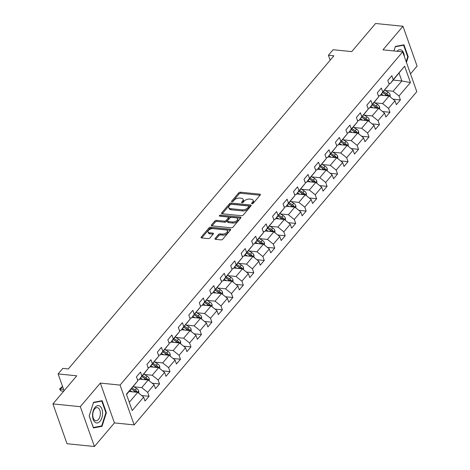 <?xml version="1.0" encoding="UTF-8"?>
<svg xmlns="http://www.w3.org/2000/svg" width="470" height="470" viewBox="0 0 470 470"><rect width="100%" height="100%" fill="white"/><g stroke="black" fill="none" stroke-linecap="round" stroke-linejoin="round"><path stroke-width="0.7" d="M251.985 203.763A0.922 0.482 -19.5 0 0 253.195 203.299L260.198 195.038A1.316 0.687 -19.5 0 0 260.362 194.492A1.316 0.687 -19.5 0 0 259.781 194.157L240.417 192.201A1.316 0.687 -19.5 0 0 238.684 192.87L231.681 201.125A0.922 0.482 -19.5 0 0 231.563 201.513A0.922 0.482 -19.5 0 0 231.974 201.748A0.922 0.482 -19.5 0 0 233.185 201.278L234.095 200.208A4.212 2.209 -19.5 0 1 239.647 198.07L241.257 198.234A4.212 2.209 -19.5 0 1 243.119 199.315A4.212 2.209 -19.5 0 1 242.591 201.066L241.686 202.135A0.922 0.482 -19.5 0 0 241.568 202.517A0.922 0.482 -19.5 0 0 241.98 202.752A0.922 0.482 -19.5 0 0 243.19 202.288L244.1 201.219A4.212 2.209 -19.5 0 1 249.652 199.08L251.262 199.245A4.212 2.209 -19.5 0 1 253.124 200.326A4.212 2.209 -19.5 0 1 252.596 202.076L251.691 203.146A0.922 0.482 -19.5 0 0 251.573 203.528A0.922 0.482 -19.5 0 0 251.985 203.763M215.154 238.443A1.316 0.687 -19.5 0 0 214.99 238.995A1.316 0.687 -19.5 0 0 215.571 239.33L221 239.876A1.316 0.687 -19.5 0 0 222.739 239.212L230.512 230.042A1.316 0.687 -19.5 0 0 230.676 229.495A1.316 0.687 -19.5 0 0 230.094 229.154L210.73 227.204A1.316 0.687 -19.5 0 0 208.997 227.874L201.219 237.039A1.316 0.687 -19.5 0 0 201.054 237.591A1.316 0.687 -19.5 0 0 201.636 237.926L208.198 238.59A1.316 0.687 -19.5 0 0 209.937 237.92L213.263 233.995A1.316 0.687 -19.5 0 0 213.427 233.449A1.316 0.687 -19.5 0 0 212.845 233.108L209.591 232.779A3.519 1.845 -19.5 0 1 208.034 231.88A3.519 1.845 -19.5 0 1 209.444 229.595A3.519 1.845 -19.5 0 1 213.116 228.626L225.864 229.912A3.519 1.845 -19.5 0 1 227.421 230.817A3.519 1.845 -19.5 0 1 226.017 233.102A3.519 1.845 -19.5 0 1 222.339 234.066L220.213 233.854A1.316 0.687 -19.5 0 0 218.48 234.524L215.154 238.443L215.46 239.312M410.492 73.855L417.072 66.088L402.972 26.261L375.571 23.5L351.736 51.6L333.107 49.72L328.407 55.26L333.888 55.812L68.303 368.944L62.821 368.392L58.127 373.932L64.085 390.758M80.323 406.673L94.429 446.5L114.433 422.912L100.333 383.085L80.323 406.673L52.928 403.912L76.757 375.812L58.127 373.932M100.333 383.085L120.062 385.077L402.696 51.841L416.796 91.668L134.162 424.904L120.062 385.077M402.972 26.261L382.968 49.849L402.696 51.841M241.498 215.718A1.316 0.687 -19.5 0 0 243.231 215.049L251.004 205.878A1.316 0.687 -19.5 0 0 251.174 205.331A1.316 0.687 -19.5 0 0 250.592 204.996L231.222 203.04A1.316 0.687 -19.5 0 0 229.489 203.71L221.717 212.875A1.316 0.687 -19.5 0 0 221.552 213.427A1.316 0.687 -19.5 0 0 222.128 213.762L241.498 215.718M240.758 217.963L232.985 227.128A1.316 0.687 -19.5 0 1 231.252 227.797L211.882 225.847A1.316 0.687 -19.5 0 1 211.3 225.506A1.316 0.687 -19.5 0 1 211.465 224.96L214.796 221.035A1.316 0.687 -19.5 0 1 216.529 220.365L224.384 221.159A1.316 0.687 -19.5 0 0 226.117 220.489L228.326 217.886A1.316 0.687 -19.5 0 0 228.491 217.34A1.316 0.687 -19.5 0 0 227.909 217.005L219.731 216.177A0.922 0.482 -19.5 0 1 219.326 215.942A0.922 0.482 -19.5 0 1 219.696 215.342A0.922 0.482 -19.5 0 1 220.653 215.09L240.34 217.075A1.316 0.687 -19.5 0 1 240.922 217.41A1.316 0.687 -19.5 0 1 240.758 217.963M94.429 446.5L67.028 443.739L52.928 403.912M141.693 395.54L149.055 396.281L147.662 392.35L154.107 384.754L155.5 388.684L159.53 383.931L158.137 380.007L164.582 372.404L165.975 376.335L170.005 371.582L168.613 367.657L175.057 360.055L176.45 363.986L180.474 359.239L179.082 355.308L185.527 347.712L186.919 351.636L190.949 346.889L189.557 342.959L196.002 335.363L197.394 339.287L201.418 334.54L200.032 330.61L206.477 323.013L207.863 326.944L211.894 322.191L210.501 318.266L216.946 310.664L218.339 314.595L222.369 309.848L220.976 305.917L227.421 298.315L228.814 302.245L232.838 297.498L231.446 293.568L237.891 285.971L239.283 289.896L243.313 285.149L241.921 281.219L248.366 273.622L249.758 277.553L253.788 272.8L252.396 268.875L258.841 261.273L260.233 265.203L264.257 260.451L262.865 256.526L269.31 248.924L270.702 252.854L274.733 248.107L273.34 244.177L279.785 236.58L281.178 240.505L285.202 235.758L283.815 231.828L290.26 224.231L291.647 228.156L295.677 223.409L294.285 219.478L300.73 211.882L302.122 215.812L306.152 211.059L304.76 207.135L311.205 199.533L312.597 203.463L316.621 198.716L315.229 194.786L321.674 187.183L323.066 191.114L327.096 186.367L325.704 182.436L332.149 174.84L333.541 178.764L337.566 174.018L336.179 170.087L342.624 162.491L344.011 166.421L348.041 161.668L346.649 157.738L353.093 150.142L354.486 154.072L358.516 149.319L357.124 145.394L363.569 137.792L364.961 141.723L368.985 136.976L367.599 133.045L374.044 125.449L375.43 129.373L379.46 124.626L378.068 120.696L384.513 113.1L385.905 117.024L389.936 112.277L388.543 108.347L394.988 100.75L396.38 104.681L400.405 99.928L399.012 96.003L410.428 82.544L404.635 66.182L390.364 83.501L388.825 83.349M149.055 396.281L145.03 401.028L143.638 397.103L132.223 410.557L126.43 394.195L137.845 380.741L136.453 376.811L140.483 372.064L141.869 375.994L148.314 368.392L146.928 364.462L150.952 359.714L152.345 363.645L158.79 356.043L157.397 352.118L161.427 347.365L162.82 351.296L169.265 343.699L167.872 339.769L171.897 335.016L173.289 338.946L179.734 331.35L178.341 327.42L182.372 322.673L183.764 326.597L190.209 319.001L188.817 315.07L192.847 310.323L194.233 314.254L200.678 306.652L199.292 302.727L203.316 297.974L204.709 301.904L211.153 294.302L209.761 290.378L213.791 285.625L215.184 289.555L221.629 281.959L220.236 278.029L224.266 273.282L225.653 277.206L232.098 269.61L230.711 265.679L234.736 260.932L236.128 264.863L242.573 257.26L241.18 253.33L245.211 248.583L246.603 252.513L253.048 244.911L251.656 240.987L255.68 236.234L257.072 240.164L263.517 232.568L262.125 228.637L266.155 223.885L267.548 227.815L273.992 220.219L272.6 216.288L276.63 211.541L278.017 215.466L284.462 207.869L283.075 203.939L287.1 199.192L288.492 203.122L294.937 195.52L293.544 191.596L297.575 186.843L298.967 190.773L305.412 183.171L304.02 179.246L308.05 174.493L309.436 178.424L315.881 170.827L314.495 166.897L318.519 162.15L319.911 166.075L326.356 158.478L324.964 154.548L328.994 149.801L330.387 153.725L336.831 146.129L335.439 142.198L339.463 137.452L340.856 141.382L347.301 133.78L345.908 129.855L349.939 125.102L351.331 129.033L357.776 121.436L356.383 117.506L360.414 112.753L361.8 116.683L368.245 109.087L366.859 105.157L370.883 100.41L372.275 104.334L378.72 96.738L377.328 92.807L381.358 88.06L382.75 91.991L389.195 84.388L387.803 80.458L391.827 75.711L393.22 79.642L404.635 66.182M139.619 379.143L148.203 380.007L141.758 387.603L133.838 386.804M137.475 379.701L139.014 379.854L148.314 368.392M141.758 387.603L147.662 392.35M148.203 380.007L154.107 384.754M141.869 375.994L139.014 379.854M150.089 366.794L158.672 367.657L152.227 375.254L144.314 374.461M147.95 367.352L149.483 367.505L158.79 356.043M152.227 375.254L158.137 380.007M158.672 367.657L164.582 372.404M152.345 363.645L149.483 367.505M160.564 354.445L169.147 355.308L162.702 362.911L154.789 362.112M158.419 355.003L159.959 355.161L169.265 343.699M162.702 362.911L168.613 367.657M169.147 355.308L175.057 360.055M162.82 351.296L159.959 355.161M171.039 342.095L179.622 342.959L173.177 350.561L165.258 349.762M168.895 342.654L170.428 342.812L179.734 331.35M173.177 350.561L179.082 355.308M179.622 342.959L185.527 347.712M173.289 338.946L170.428 342.812M181.508 329.746L190.091 330.616L183.647 338.212L175.733 337.413M179.364 330.31L180.903 330.463L190.209 319.001M183.647 338.212L189.557 342.959M190.091 330.616L196.002 335.363M183.764 326.597L180.903 330.463M191.983 317.403L200.567 318.266L194.122 325.863L186.208 325.064M189.839 317.961L191.378 318.114L200.678 306.652M194.122 325.863L200.032 330.61M200.567 318.266L206.477 323.013M194.233 314.254L191.378 318.114M202.453 305.054L211.036 305.917L204.591 313.519L196.677 312.72M200.314 305.612L201.847 305.764L211.153 294.302M204.591 313.519L210.501 318.266M211.036 305.917L216.946 310.664M204.709 301.904L201.847 305.764M212.928 292.704L221.511 293.568L215.066 301.17L207.153 300.371M210.783 293.262L212.322 293.421L221.629 281.959M215.066 301.17L220.976 305.917M221.511 293.568L227.421 298.315M215.184 289.555L212.322 293.421M223.403 280.355L231.986 281.225L225.541 288.821L217.622 288.022M221.258 280.919L222.798 281.072L232.098 269.61M225.541 288.821L231.446 293.568M231.986 281.225L237.891 285.971M225.653 277.206L222.798 281.072M233.872 268.006L242.455 268.875L236.011 276.472L228.097 275.673M231.734 268.57L233.267 268.723L242.573 257.26M236.011 276.472L241.921 281.219M242.455 268.875L248.366 273.622M236.128 264.863L233.267 268.723M244.347 255.662L252.93 256.526L246.486 264.122L238.572 263.329M242.203 256.221L243.742 256.373L253.048 244.911M246.486 264.122L252.396 268.875M252.93 256.526L258.841 261.273M246.603 252.513L243.742 256.373M254.822 243.313L263.406 244.177L256.961 251.779L249.041 250.98M252.678 243.871L254.211 244.03L263.517 232.568M256.961 251.779L262.865 256.526M263.406 244.177L269.31 248.924M257.072 240.164L254.211 244.03M265.291 230.964L273.875 231.828L267.43 239.43L259.516 238.631M263.147 231.522L264.686 231.681L273.992 220.219M267.43 239.43L273.34 244.177M273.875 231.828L279.785 236.58M267.548 227.815L264.686 231.681M275.767 218.615L284.35 219.484L277.905 227.081L269.992 226.282M273.622 219.179L275.162 219.331L284.462 207.869M277.905 227.081L283.815 231.828M284.35 219.484L290.26 224.231M278.017 215.466L275.162 219.331M286.236 206.271L294.819 207.135L288.374 214.731L280.461 213.932M284.097 206.829L285.631 206.982L294.937 195.52M288.374 214.731L294.285 219.478M294.819 207.135L300.73 211.882M288.492 203.122L285.631 206.982M296.711 193.922L305.294 194.786L298.85 202.388L290.936 201.589M294.567 194.48L296.106 194.633L305.412 183.171M298.85 202.388L304.76 207.135M305.294 194.786L311.205 199.533M298.967 190.773L296.106 194.633M307.186 181.573L315.77 182.436L309.325 190.039L301.405 189.24M305.042 182.131L306.581 182.29L315.881 170.827M309.325 190.039L315.229 194.786M315.77 182.436L321.674 187.183M309.436 178.424L306.581 182.29M317.655 169.224L326.239 170.093L319.794 177.689L311.88 176.89M315.517 169.782L317.05 169.94L326.356 158.478M319.794 177.689L325.704 182.436M326.239 170.093L332.149 174.84M319.911 166.075L317.05 169.94M328.13 156.874L336.714 157.744L330.269 165.34L322.355 164.541M325.986 157.438L327.525 157.591L336.831 146.129M330.269 165.34L336.179 170.087M336.714 157.744L342.624 162.491M330.387 153.725L327.525 157.591M338.606 144.531L347.189 145.394L340.744 152.991L332.825 152.198M336.461 145.089L337.995 145.242L347.301 133.78M340.744 152.991L346.649 157.738M347.189 145.394L353.093 150.142M340.856 141.382L337.995 145.242M349.075 132.182L357.658 133.045L351.213 140.648L343.3 139.849M346.93 132.74L348.47 132.898L357.776 121.436M351.213 140.648L357.124 145.394M357.658 133.045L363.569 137.792M351.331 129.033L348.47 132.898M359.55 119.832L368.133 120.696L361.689 128.298L353.775 127.499M357.406 120.391L358.945 120.549L368.245 109.087M361.689 128.298L367.599 133.045M368.133 120.696L374.044 125.449M361.8 116.683L358.945 120.549M370.019 107.483L378.603 108.353L372.158 115.949L364.244 115.15M367.881 108.047L369.414 108.2L378.72 96.738M372.158 115.949L378.068 120.696M378.603 108.353L384.513 113.1M372.275 104.334L369.414 108.2M380.494 95.14L389.078 96.003L382.633 103.6L374.719 102.801M378.35 95.698L379.889 95.851L389.195 84.388M382.633 103.6L388.543 108.347M389.078 96.003L394.988 100.75M382.75 91.991L379.889 95.851M393.249 80.1L401.832 80.963L393.108 91.256L385.189 90.457M393.108 91.256L399.012 96.003M399.089 73.214L401.832 80.963L410.428 82.544M393.22 79.642L390.364 83.501M114.433 422.912L134.162 424.904M328.407 55.26L330.157 60.207M129.297 402.291L137.728 392.356L129.144 391.487M137.845 380.741L126.553 394.541M137.728 392.356L143.638 397.103M393.043 99.188L400.405 99.928M382.568 111.537L389.936 112.277M372.093 123.88L379.46 124.626M361.624 136.23L368.985 136.976M351.149 148.579L358.516 149.319M340.68 160.928L348.041 161.668M330.204 173.277L337.566 174.018M319.729 185.621L327.096 186.367M309.26 197.97L316.621 198.716M298.785 210.319L306.152 211.059M288.31 222.668L295.677 223.409M277.841 235.012L285.202 235.758M267.365 247.361L274.733 248.107M256.896 259.71L264.257 260.451M246.421 272.06L253.788 272.8M235.946 284.409L243.313 285.149M225.477 296.752L232.838 297.498M215.001 309.101L222.369 309.848M204.526 321.451L211.894 322.191M194.057 333.8L201.418 334.54M183.582 346.143L190.949 346.889M173.113 358.493L180.474 359.239M162.638 370.842L170.005 371.582M152.162 383.191L159.53 383.931M406.433 62.398L408.219 56.805L403.971 44.809L395.37 46.448L393.93 50.954M93.43 427.953L102.031 426.314L106.385 412.678L102.137 400.681L93.536 402.326L89.183 415.962L93.43 427.953M407.707 56.752L408.219 56.805M105.867 412.625L106.385 412.678M100.445 426.155L102.031 426.314M252.508 203.704L252.978 203.152A4.212 2.209 -19.5 0 0 253.506 201.401L253.124 200.326M243.119 199.315L243.501 200.39A4.212 2.209 -19.5 0 1 242.972 202.141L242.502 202.699M260.045 195.22L240.799 193.282A1.316 0.687 -19.5 0 0 239.066 193.946L232.497 201.689M250.857 206.06L231.604 204.115A1.316 0.687 -19.5 0 0 229.871 204.785L222.245 213.774M248.777 206.583A0.922 0.482 -19.5 0 0 248.888 206.201A0.922 0.482 -19.5 0 0 248.483 205.96L231.487 204.25A0.922 0.482 -19.5 0 0 230.271 204.714L229.313 205.842A4.212 2.209 -19.5 0 0 228.79 207.593A4.212 2.209 -19.5 0 0 230.647 208.674L242.267 209.849A4.212 2.209 -19.5 0 0 247.819 207.711L248.777 206.583L249.159 207.658A0.922 0.482 -19.5 0 0 249.27 207.276L248.888 206.201M228.79 207.593L229.172 208.674A4.212 2.209 -19.5 0 0 231.029 209.755L230.647 208.674M249.159 207.658L248.201 208.786A4.212 2.209 -19.5 0 1 242.649 210.924L231.029 209.755M211.999 225.859L215.178 222.11L214.796 221.035M228.491 217.34L228.872 218.415A1.316 0.687 -19.5 0 1 228.708 218.961L226.499 221.564A1.316 0.687 -19.5 0 1 224.766 222.234L216.911 221.441A1.316 0.687 -19.5 0 0 215.178 222.11M240.605 218.139L221.035 216.165A0.922 0.482 -19.5 0 0 220.436 216.247M232.533 221.981A3.519 1.845 -19.5 0 0 236.21 221.012A3.519 1.845 -19.5 0 0 237.614 218.726A3.519 1.845 -19.5 0 0 236.058 217.822L231.569 217.369A1.316 0.687 -19.5 0 0 229.83 218.039L227.627 220.642A1.316 0.687 -19.5 0 0 227.462 221.188A1.316 0.687 -19.5 0 0 228.038 221.529L232.533 221.981L232.914 223.056A3.519 1.845 -19.5 0 0 236.586 222.087A3.519 1.845 -19.5 0 0 237.996 219.801L237.614 218.726M227.462 221.188L227.838 222.269A1.316 0.687 -19.5 0 0 228.42 222.604L228.038 221.529M232.914 223.056L228.42 222.604M227.421 230.817L227.803 231.892A3.519 1.845 -19.5 0 1 226.393 234.178A3.519 1.845 -19.5 0 1 222.721 235.141L220.595 234.93A1.316 0.687 -19.5 0 0 218.861 235.599L215.683 239.342M208.034 231.88L208.416 232.956A3.519 1.845 -19.5 0 0 209.972 233.86L209.591 232.779M213.11 234.178L209.972 233.86M230.359 230.224L211.112 228.279A1.316 0.687 -19.5 0 0 209.379 228.949L201.753 237.938M390.165 96.873L390.094 94.599A3.554 2.25 -139.7 0 0 387.956 92.132L384.713 90.164M383.532 95.445L381.358 94.123M380.935 95.181L380.618 94.993M388.543 95.951L388.396 95.281A3.554 2.25 -139.7 0 0 386.681 93.636L383.438 91.668M382.703 92.537L386.316 94.729A1.81 1.146 40.3 0 1 386.822 95.122L388.396 95.281M382.633 92.619L385.876 94.588A3.554 2.25 40.3 0 1 387.292 95.821M402.473 45.097L403.618 45.208L407.731 56.829L406.18 61.688M393.954 50.96L395.282 46.8L403.618 45.208M404.4 56.647A8.713 4.964 95.8 0 0 397.056 51.271M100.04 421.29A8.713 4.964 95.8 0 0 101.925 409.153A8.713 4.964 95.8 0 0 95.087 407.302A8.713 4.964 95.8 0 0 93.201 419.44A8.713 4.964 95.8 0 0 100.04 421.29M98.442 419.493A6.598 3.76 95.8 0 0 100.31 412.325A6.598 3.76 95.8 0 0 97.225 407.631A6.598 3.76 95.8 0 0 94.687 408.9A6.598 3.76 95.8 0 0 92.819 416.068A6.598 3.76 95.8 0 0 95.904 420.762A6.598 3.76 95.8 0 0 98.442 419.493M89.23 415.885L93.448 402.678L101.784 401.086L105.897 412.707L101.679 425.92L93.342 427.506L89.206 415.885M100.639 400.969L101.784 401.086M379.69 109.222L379.619 106.943A3.554 2.25 -139.7 0 0 377.486 104.481L374.238 102.513M373.062 107.789L370.883 106.473M370.46 107.53L370.149 107.336M378.068 108.294L377.927 107.63A3.554 2.25 -139.7 0 0 376.212 105.985L372.963 104.017M372.228 104.886L375.841 107.078A1.81 1.146 40.3 0 1 376.347 107.471L377.927 107.63M372.158 104.969L375.401 106.937A3.554 2.25 40.3 0 1 376.822 108.171M369.22 121.571L369.15 119.292A3.554 2.25 -139.7 0 0 367.011 116.83L363.768 114.862M362.587 120.138L360.408 118.816M359.991 119.879L359.673 119.686M367.593 120.643L367.452 119.973A3.554 2.25 -139.7 0 0 365.736 118.334L362.493 116.366M361.753 117.23L365.366 119.427A1.81 1.146 40.3 0 1 365.872 119.815L367.452 119.973M361.683 117.312L364.931 119.286A3.554 2.25 40.3 0 1 366.347 120.52M358.745 133.921L358.675 131.641A3.554 2.25 -139.7 0 0 356.536 129.179L353.293 127.211M352.112 132.487L349.939 131.165M349.515 132.223L349.198 132.035M357.124 132.992L356.977 132.323A3.554 2.25 -139.7 0 0 355.261 130.684L352.018 128.715M351.284 129.579L354.897 131.77A1.81 1.146 40.3 0 1 355.402 132.164L356.977 132.323M351.213 129.661L354.456 131.629A3.554 2.25 40.3 0 1 355.872 132.869M348.27 146.27L348.2 143.99A3.554 2.25 -139.7 0 0 346.067 141.523L342.818 139.555M341.643 144.836L339.463 143.514M339.046 144.572L338.729 144.384M346.649 145.342L346.507 144.672A3.554 2.25 -139.7 0 0 344.792 143.027L341.543 141.059M340.809 141.928L344.422 144.12A1.81 1.146 40.3 0 1 344.927 144.513L346.507 144.672M340.738 142.011L343.987 143.979A3.554 2.25 40.3 0 1 345.403 145.212M337.801 158.613L337.73 156.334A3.554 2.25 -139.7 0 0 335.592 153.872L332.349 151.904M331.168 157.186L328.988 155.864M328.571 156.921L328.254 156.727M336.173 157.691L336.032 157.021A3.554 2.25 -139.7 0 0 334.317 155.376L331.074 153.408M330.334 154.278L333.953 156.469A1.81 1.146 40.3 0 1 334.458 156.863L336.032 157.021M330.269 154.36L333.512 156.328A3.554 2.25 40.3 0 1 334.928 157.562M327.326 170.963L327.255 168.683A3.554 2.25 -139.7 0 0 325.123 166.221L321.874 164.253M320.693 169.529L318.519 168.213M318.096 169.27L317.785 169.077M325.704 170.034L325.557 169.37A3.554 2.25 -139.7 0 0 323.842 167.725L320.599 165.757M319.864 166.627L323.478 168.818A1.81 1.146 40.3 0 1 323.983 169.206L325.557 169.37M319.794 166.709L323.037 168.677A3.554 2.25 40.3 0 1 324.459 169.911M316.856 183.312L316.786 181.032A3.554 2.25 -139.7 0 0 314.647 178.571L311.404 176.603M310.224 181.878L308.044 180.556M307.627 181.62L307.31 181.426M315.229 182.383L315.088 181.714A3.554 2.25 -139.7 0 0 313.373 180.075L310.124 178.107M309.389 178.97L313.002 181.162A1.81 1.146 40.3 0 1 313.508 181.555L315.088 181.714M309.319 179.052L312.568 181.02A3.554 2.25 40.3 0 1 313.984 182.26M306.381 195.661L306.311 193.382A3.554 2.25 -139.7 0 0 304.172 190.92L300.929 188.946M299.748 194.228L297.575 192.906M297.152 193.963L296.834 193.775M304.76 194.733L304.613 194.063A3.554 2.25 -139.7 0 0 302.897 192.424L299.654 190.45M298.92 191.319L302.533 193.511A1.81 1.146 40.3 0 1 303.038 193.904L304.613 194.063M298.85 191.402L302.093 193.37A3.554 2.25 40.3 0 1 303.508 194.609M295.906 208.004L295.836 205.731A3.554 2.25 -139.7 0 0 293.703 203.263L290.454 201.295M289.279 206.577L287.1 205.255M286.676 206.312L286.365 206.124M294.285 207.082L294.144 206.412A3.554 2.25 -139.7 0 0 292.428 204.767L289.179 202.799M288.445 203.669L292.058 205.86A1.81 1.146 40.3 0 1 292.563 206.254L294.144 206.412M288.374 203.751L291.617 205.719A3.554 2.25 40.3 0 1 293.039 206.953M285.437 220.354L285.366 218.074A3.554 2.25 -139.7 0 0 283.228 215.613L279.985 213.644M278.804 218.926L276.624 217.604M276.207 218.662L275.89 218.468M283.81 219.425L283.668 218.762A3.554 2.25 -139.7 0 0 281.953 217.117L278.71 215.148M277.97 216.018L281.583 218.209A1.81 1.146 40.3 0 1 282.088 218.603L283.668 218.762M277.899 216.1L281.148 218.068A3.554 2.25 40.3 0 1 282.564 219.302M274.962 232.703L274.891 230.423A3.554 2.25 -139.7 0 0 272.753 227.962L269.51 225.994M268.329 231.269L266.155 229.947M265.732 231.011L265.415 230.817M273.34 231.775L273.193 231.105A3.554 2.25 -139.7 0 0 271.478 229.466L268.235 227.498M267.5 228.361L271.114 230.559A1.81 1.146 40.3 0 1 271.619 230.946L273.193 231.105M267.43 228.444L270.673 230.417A3.554 2.25 40.3 0 1 272.089 231.651M264.487 245.052L264.416 242.773A3.554 2.25 -139.7 0 0 262.284 240.311L259.035 238.343M257.86 243.619L255.68 242.297M255.263 243.354L254.946 243.166M262.865 244.124L262.724 243.454A3.554 2.25 -139.7 0 0 261.009 241.815L257.76 239.847M257.025 240.711L260.639 242.902A1.81 1.146 40.3 0 1 261.144 243.296L262.724 243.454M256.955 240.793L260.204 242.761A3.554 2.25 40.3 0 1 261.62 244.001M254.017 257.401L253.947 255.122A3.554 2.25 -139.7 0 0 251.808 252.654L248.565 250.686M247.385 255.968L245.205 254.646M244.788 255.704L244.471 255.516M252.39 256.473L252.249 255.803A3.554 2.25 -139.7 0 0 250.534 254.158L247.291 252.19M246.55 253.06L250.169 255.251A1.81 1.146 40.3 0 1 250.675 255.645L252.249 255.803M246.486 253.142L249.729 255.11A3.554 2.25 40.3 0 1 251.145 256.344M243.542 269.745L243.472 267.471A3.554 2.25 -139.7 0 0 241.339 265.004L238.09 263.036M236.909 268.317L234.736 266.995M234.313 268.053L234.001 267.859M241.921 268.822L241.774 268.153A3.554 2.25 -139.7 0 0 240.058 266.508L236.815 264.539M236.081 265.409L239.694 267.6A1.81 1.146 40.3 0 1 240.199 267.994L241.774 268.153M236.011 265.491L239.254 267.459A3.554 2.25 40.3 0 1 240.675 268.693M233.073 282.094L233.003 279.815A3.554 2.25 -139.7 0 0 230.864 277.353L227.621 275.385M226.44 280.661L224.261 279.345M223.843 280.402L223.526 280.208M231.446 281.166L231.305 280.502A3.554 2.25 -139.7 0 0 229.589 278.857L226.34 276.889M225.606 277.758L229.219 279.95A1.81 1.146 40.3 0 1 229.724 280.337L231.305 280.502M225.535 277.841L228.784 279.809A3.554 2.25 40.3 0 1 230.2 281.042M222.598 294.443L222.527 292.164A3.554 2.25 -139.7 0 0 220.389 289.702L217.146 287.734M215.965 293.01L213.791 291.688M213.368 292.751L213.051 292.557M220.976 293.515L220.829 292.845A3.554 2.25 -139.7 0 0 219.114 291.206L215.871 289.238M215.137 290.102L218.75 292.299A1.81 1.146 40.3 0 1 219.255 292.687L220.829 292.845M215.066 290.184L218.309 292.152A3.554 2.25 40.3 0 1 219.725 293.392M212.123 306.793L212.052 304.513A3.554 2.25 -139.7 0 0 209.92 302.051L206.671 300.077M205.496 305.359L203.316 304.037M202.893 305.095L202.582 304.907M210.501 305.864L210.36 305.195A3.554 2.25 -139.7 0 0 208.645 303.555L205.396 301.581M204.662 302.451L208.275 304.642A1.81 1.146 40.3 0 1 208.78 305.036L210.36 305.195M204.591 302.533L207.834 304.501A3.554 2.25 40.3 0 1 209.256 305.741M201.654 319.136L201.583 316.862A3.554 2.25 -139.7 0 0 199.445 314.395L196.201 312.427M195.021 317.708L192.841 316.386M192.424 317.444L192.107 317.256M200.026 318.214L199.885 317.544A3.554 2.25 -139.7 0 0 198.17 315.899L194.927 313.931M194.186 314.8L197.8 316.991A1.81 1.146 40.3 0 1 198.305 317.385L199.885 317.544M194.116 314.882L197.365 316.851A3.554 2.25 40.3 0 1 198.781 318.084M191.178 331.485L191.108 329.206A3.554 2.25 -139.7 0 0 188.969 326.744L185.726 324.776M184.546 330.058L182.372 328.736M181.949 329.793L181.632 329.599M189.557 330.557L189.41 329.893A3.554 2.25 -139.7 0 0 187.695 328.248L184.451 326.28M183.717 327.149L187.33 329.341A1.81 1.146 40.3 0 1 187.836 329.734L189.41 329.893M183.647 327.232L186.89 329.2A3.554 2.25 40.3 0 1 188.305 330.434M180.703 343.834L180.633 341.555A3.554 2.25 -139.7 0 0 178.5 339.093L175.251 337.125M174.076 342.401L171.897 341.079M171.48 342.142L171.162 341.948M179.082 342.906L178.941 342.236A3.554 2.25 -139.7 0 0 177.225 340.597L173.976 338.629M173.242 339.493L176.855 341.69A1.81 1.146 40.3 0 1 177.36 342.078L178.941 342.236M173.172 339.575L176.42 341.549A3.554 2.25 40.3 0 1 177.836 342.783M170.234 356.184L170.163 353.904A3.554 2.25 -139.7 0 0 168.025 351.443L164.782 349.474M163.601 354.75L161.422 353.428M161.004 354.492L160.687 354.298M168.607 355.255L168.466 354.586A3.554 2.25 -139.7 0 0 166.75 352.947L163.507 350.978M162.767 351.842L166.386 354.033A1.81 1.146 40.3 0 1 166.891 354.427L168.466 354.586M162.702 351.924L165.945 353.892A3.554 2.25 40.3 0 1 167.361 355.132M159.759 368.533L159.688 366.253A3.554 2.25 -139.7 0 0 157.556 363.786L154.307 361.818M153.126 367.099L150.952 365.778M150.529 366.835L150.218 366.647M158.137 367.605L157.991 366.935A3.554 2.25 -139.7 0 0 156.275 365.29L153.032 363.322M152.298 364.191L155.911 366.383A1.81 1.146 40.3 0 1 156.416 366.776L157.991 366.935M152.227 364.274L155.47 366.242A3.554 2.25 40.3 0 1 156.892 367.475M149.29 380.876L149.219 378.603A3.554 2.25 -139.7 0 0 147.081 376.135L143.838 374.167M142.657 379.449L140.477 378.127M140.06 379.184L139.743 378.99M147.662 379.954L147.521 379.284A3.554 2.25 -139.7 0 0 145.806 377.639L142.557 375.671M141.823 376.541L145.436 378.732A1.81 1.146 40.3 0 1 145.941 379.126L147.521 379.284M141.752 376.623L145.001 378.591A3.554 2.25 40.3 0 1 146.417 379.825M138.815 393.226L138.744 390.946A3.554 2.25 -139.7 0 0 136.606 388.484L133.363 386.516M132.182 391.792L130.008 390.476M129.585 391.534L129.268 391.34M137.193 392.297L137.046 391.633A3.554 2.25 -139.7 0 0 135.331 389.988L132.088 388.02M131.353 388.89L134.966 391.081A1.81 1.146 40.3 0 1 135.472 391.475L137.046 391.633M131.283 388.972L134.526 390.94A3.554 2.25 40.3 0 1 135.942 392.174M62.616 386.622L60.248 388.96L63.568 389.295M60.936 390.899L59.614 389.031L60.248 388.96L60.936 390.899L63.726 391.181M59.614 389.031L62.263 386.587M252.978 203.152L252.596 202.076M241.903 202.746L241.686 202.135M242.972 202.141L242.591 201.066M231.898 201.736L231.681 201.125M239.066 193.946L238.684 192.87M240.799 193.282L240.417 192.201M260.127 195.126L259.781 194.157M251.908 203.751L251.691 203.146M222.022 213.75L221.717 212.875M229.871 204.785L229.489 203.71M231.604 204.115L231.222 203.04M250.933 205.966L250.592 204.996M242.649 210.924L242.267 209.849M248.201 208.786L247.819 207.711M211.776 225.829L211.465 224.96M216.911 221.441L216.529 220.365M224.766 222.234L224.384 221.159M226.499 221.564L226.117 220.489M228.708 218.961L228.326 217.886M221.035 216.165L220.653 215.09M240.687 218.045L240.34 217.075M218.861 235.599L218.48 234.524M220.595 234.93L220.213 233.854M222.721 235.141L222.339 234.066M213.192 234.084L212.845 233.108M201.53 237.908L201.219 237.039M209.379 228.949L208.997 227.874M211.112 228.279L210.73 227.204M230.441 230.13L230.094 229.154M388.978 95.992L390.094 94.67M386.681 93.636L387.956 92.132M385.024 95.592L385.876 94.588M378.503 108.341L379.625 107.019M376.212 105.985L377.486 104.481M374.549 107.941L375.401 106.937M368.028 120.69L369.15 119.368M365.736 118.334L367.011 116.83M364.08 120.291L364.931 119.286M357.558 133.034L358.675 131.712M355.261 130.684L356.536 129.179M353.605 132.64L354.456 131.629M347.083 145.383L348.205 144.061M344.792 143.027L346.067 141.523M343.129 144.983L343.987 143.979M336.608 157.732L337.73 156.41M334.317 155.376L335.592 153.872M332.66 157.333L333.512 156.328M326.139 170.081L327.261 168.759M323.842 167.725L325.123 166.221M322.185 169.682L323.037 168.677M315.664 182.43L316.786 181.109M313.373 180.075L314.647 178.571M311.71 182.031L312.568 181.02M305.195 194.774L306.311 193.452M302.897 192.424L304.172 190.92M301.241 194.38L302.093 193.37M294.719 207.123L295.841 205.801M292.428 204.767L293.703 203.263M290.766 206.724L291.617 205.719M284.244 219.472L285.366 218.15M281.953 217.117L283.228 215.613M280.296 219.073L281.148 218.068M273.775 231.822L274.897 230.5M271.478 229.466L272.753 227.962M269.821 231.422L270.673 230.417M263.3 244.165L264.422 242.843M261.009 241.815L262.284 240.311M259.346 243.771L260.204 242.761M252.825 256.514L253.947 255.192M250.534 254.158L251.808 252.654M248.877 256.115L249.729 255.11M242.356 268.863L243.478 267.542M240.058 266.508L241.339 265.004M238.402 268.464L239.254 267.459M231.88 281.213L233.003 279.891M229.589 278.857L230.864 277.353M227.927 280.813L228.784 279.809M221.411 293.562L222.527 292.24M219.114 291.206L220.389 289.702M217.457 293.163L218.309 292.152M210.936 305.905L212.058 304.584M208.645 303.555L209.92 302.051M206.982 305.512L207.834 304.501M200.461 318.255L201.583 316.933M198.17 315.899L199.445 314.395M196.513 317.855L197.365 316.851M189.992 330.604L191.114 329.282M187.695 328.248L188.969 326.744M186.038 330.204L186.89 329.2M179.517 342.953L180.639 341.631M177.225 340.597L178.5 339.093M175.563 342.554L176.42 341.549M169.041 355.296L170.163 353.981M166.75 352.947L168.025 351.443M165.093 354.903L165.945 353.892M158.572 367.646L159.694 366.324M156.275 365.29L157.556 363.786M154.618 367.246L155.47 366.242M148.097 379.995L149.219 378.673M145.806 377.639L147.081 376.135M144.143 379.596L145.001 378.591M137.628 392.344L138.744 391.022M135.331 389.988L136.606 388.484M133.674 391.945L134.526 390.94"/></g></svg>
